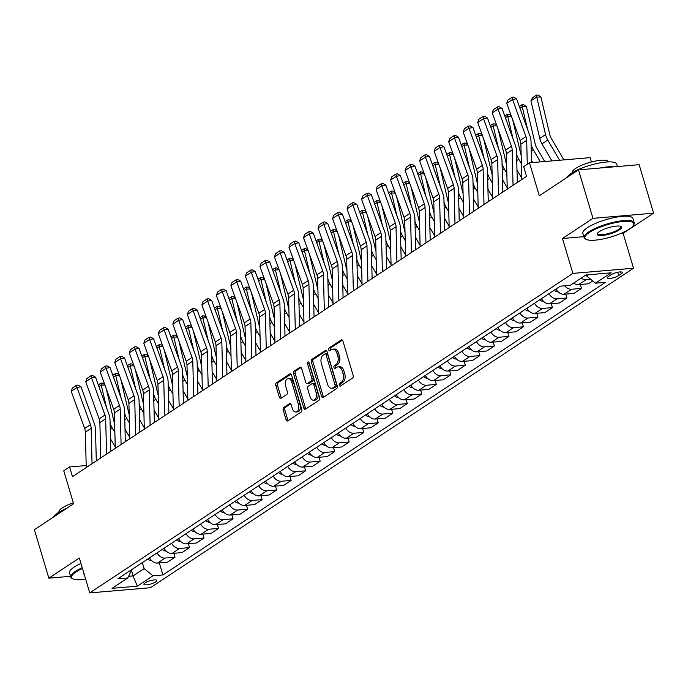 <?xml version="1.0" encoding="UTF-8"?>
<svg xmlns="http://www.w3.org/2000/svg" width="688" height="688" viewBox="0 0 688 688"><rect width="100%" height="100%" fill="white"/><g stroke="black" fill="none" stroke-linecap="round" stroke-linejoin="round"><path stroke-width="1.03" d="M339.27 385.237A1.436 0.886 -94.9 0 0 340.19 386.14A1.436 0.886 -94.9 0 0 340.465 386.045L352.583 378.03A2.055 1.264 -94.9 0 0 353.15 375.381L342.942 341.119A2.055 1.264 -94.9 0 0 341.626 339.829A2.055 1.264 -94.9 0 0 341.231 339.967L329.122 347.982A1.436 0.886 -94.9 0 0 328.718 349.839A1.436 0.886 -94.9 0 0 329.638 350.742A1.436 0.886 -94.9 0 0 329.913 350.648L331.478 349.607A6.562 4.051 -94.9 0 1 332.743 349.16A6.562 4.051 -94.9 0 1 336.948 353.288L337.799 356.143A6.562 4.051 -94.9 0 1 335.968 364.64L334.394 365.681A1.436 0.886 -94.9 0 0 333.998 367.538A1.436 0.886 -94.9 0 0 334.918 368.441A1.436 0.886 -94.9 0 0 335.194 368.347L336.759 367.306A6.562 4.051 -94.9 0 1 338.014 366.859A6.562 4.051 -94.9 0 1 342.22 370.987L343.071 373.842A6.562 4.051 -94.9 0 1 341.239 382.347L339.674 383.379A1.436 0.886 -94.9 0 0 339.27 385.237M338.014 366.859L339.657 366.713A6.562 4.051 -94.9 0 1 343.862 370.849L344.714 373.704A6.562 4.051 -94.9 0 1 342.882 382.201L341.308 383.242A1.436 0.886 -94.9 0 0 340.913 385.099A1.436 0.886 -94.9 0 0 341.145 385.598M342.392 340.147L330.756 347.836A1.436 0.886 -94.9 0 0 330.36 349.702A1.436 0.886 -94.9 0 0 330.593 350.201M332.743 349.16L334.377 349.014A6.562 4.051 -94.9 0 1 338.582 353.142L339.433 355.997A6.562 4.051 -94.9 0 1 337.602 364.502L336.036 365.543A1.436 0.886 -94.9 0 0 335.632 367.401A1.436 0.886 -94.9 0 0 335.864 367.899M155.574 581.945A6.691 1.677 163.4 0 0 156.744 580.474A6.691 1.677 163.4 0 0 152.048 580.225A6.691 1.677 163.4 0 0 145.091 582.839A6.691 1.677 163.4 0 0 143.921 584.301A6.691 1.677 163.4 0 0 148.608 584.551A6.691 1.677 163.4 0 0 155.574 581.945M283.774 407.477A2.055 1.264 -94.9 0 0 283.198 410.134L286.062 419.74A2.055 1.264 -94.9 0 0 287.378 421.03A2.055 1.264 -94.9 0 0 287.773 420.893L301.224 412A2.055 1.264 -94.9 0 0 301.8 409.343L291.583 375.08A2.055 1.264 -94.9 0 0 290.267 373.79A2.055 1.264 -94.9 0 0 289.872 373.928L276.421 382.829A2.055 1.264 -94.9 0 0 275.854 385.486L279.311 397.096A2.055 1.264 -94.9 0 0 280.627 398.386A2.055 1.264 -94.9 0 0 281.022 398.24L286.776 394.439A2.055 1.264 -94.9 0 0 287.352 391.782L285.632 386.02A5.487 3.388 -94.9 0 1 288.22 378.538A5.487 3.388 -94.9 0 1 291.729 381.986L298.454 404.544A5.487 3.388 -94.9 0 1 295.874 412.026A5.487 3.388 -94.9 0 1 292.357 408.577L291.239 404.819A2.055 1.264 -94.9 0 0 289.923 403.529A2.055 1.264 -94.9 0 0 289.528 403.667L283.774 407.477L285.408 407.339A2.055 1.264 -94.9 0 0 284.841 409.996L287.704 419.603A2.055 1.264 -94.9 0 0 288.255 420.574M620.653 233.542L623.113 233.327L653.6 213.168L592.961 218.337L578.505 169.859L539.315 195.779L529.485 162.815L523.68 166.659L526.569 176.352L72.464 476.655L69.574 466.963L63.769 470.807L73.599 503.771L34.4 529.691L48.848 578.161L70.546 576.312M592.961 218.337L562.474 238.495L572.88 273.394L89.741 592.901L79.335 558.002L48.848 578.161M321.52 396.297A2.055 1.264 -94.9 0 0 322.835 397.587A2.055 1.264 -94.9 0 0 323.222 397.449L336.673 388.548A2.055 1.264 -94.9 0 0 337.249 385.891L327.032 351.637A2.055 1.264 -94.9 0 0 325.725 350.347A2.055 1.264 -94.9 0 0 325.329 350.484L311.879 359.385A2.055 1.264 -94.9 0 0 311.303 362.043L321.52 396.297L323.154 396.159A2.055 1.264 -94.9 0 0 323.704 397.131M318.948 400.27L305.498 409.171A2.055 1.264 -94.9 0 1 305.102 409.308A2.055 1.264 -94.9 0 1 303.795 408.018L293.578 373.765A2.055 1.264 -94.9 0 1 294.154 371.107L299.908 367.297A2.055 1.264 -94.9 0 1 300.303 367.16A2.055 1.264 -94.9 0 1 301.619 368.45L305.756 382.339A2.055 1.264 -94.9 0 0 307.072 383.629A2.055 1.264 -94.9 0 0 307.467 383.491L311.286 380.963A2.055 1.264 -94.9 0 0 311.853 378.305L307.545 363.84A1.436 0.886 -94.9 0 1 308.215 361.888A1.436 0.886 -94.9 0 1 309.136 362.791L319.524 397.621A2.055 1.264 -94.9 0 1 318.948 400.27M578.505 169.859L639.152 164.69L653.6 213.168M611.082 274.761L608.527 276.447A6.476 1.625 163.4 0 0 607.401 277.866A6.476 1.625 163.4 0 0 611.942 278.107A6.476 1.625 163.4 0 0 618.693 275.587L621.247 273.893A6.476 1.625 163.4 0 0 622.373 272.474A6.476 1.625 163.4 0 0 617.833 272.233A6.476 1.625 163.4 0 0 611.082 274.761M572.88 273.394L633.519 268.234L150.38 587.741L89.741 592.901M159.324 562.904L162.918 574.962L605.406 282.338L595.49 283.181L611.176 272.809L585.935 274.959L570.257 285.331L560.342 286.174L117.854 578.797L127.77 577.954L131.958 569.466M162.918 574.962L153.003 575.804L137.325 586.176L112.084 588.326L127.77 577.954M591.413 161.981L590.123 157.655L529.485 162.815M623.113 233.327L633.519 268.234M86.189 465.552L69.574 466.963M595.49 283.181L586.623 275.983L586.314 274.925M586.623 275.983L588.498 274.744M131.52 570.593L133.102 575.908L144.136 568.606L142.347 562.603M128.622 576.286L133.102 575.908L137.325 586.176M590.657 279.259L586.099 279.646A8.359 6.235 -123.5 0 1 581.205 278.09M573.654 283.078A8.359 6.235 -123.5 0 0 578.548 284.634L588.464 283.791L592.755 280.953M580.328 284.488L581.498 288.401L571.582 289.244A8.359 6.235 -123.5 0 1 564.71 285.804M555.999 289.046A8.359 6.235 -123.5 0 0 564.031 294.24L573.947 293.389L581.498 288.401M565.811 294.086L566.981 297.999L557.065 298.841A8.359 6.235 -123.5 0 1 549.024 293.656M541.482 298.644A8.359 6.235 -123.5 0 0 549.514 303.838L559.43 302.995L566.981 297.999M551.294 303.683L552.464 307.605L542.548 308.448A8.359 6.235 -123.5 0 1 534.507 303.253M526.956 308.25A8.359 6.235 -123.5 0 0 534.997 313.436L544.913 312.593L552.464 307.605M536.778 313.289L537.947 317.202L528.031 318.045A8.359 6.235 -123.5 0 1 519.99 312.859M512.44 317.847A8.359 6.235 -123.5 0 0 520.481 323.042L530.396 322.19L537.947 317.202M522.261 322.887L523.43 326.8L513.515 327.651A8.359 6.235 -123.5 0 1 505.474 322.457M497.923 327.445A8.359 6.235 -123.5 0 0 505.964 332.639L515.88 331.797L523.43 326.8M507.744 332.485L508.914 336.406L498.998 337.249A8.359 6.235 -123.5 0 1 490.957 332.055M483.406 337.051A8.359 6.235 -123.5 0 0 491.447 342.237L501.363 341.394L508.914 336.406M493.227 342.091L494.388 346.004L484.472 346.847A8.359 6.235 -123.5 0 1 476.44 341.661M468.889 346.649A8.359 6.235 -123.5 0 0 476.93 351.843L486.846 350.992L494.388 346.004M478.71 351.688L479.871 355.601L469.956 356.453A8.359 6.235 -123.5 0 1 461.923 351.258M454.372 356.246A8.359 6.235 -123.5 0 0 462.413 361.441L472.329 360.598L479.871 355.601M464.194 361.286L465.355 365.208L455.439 366.05A8.359 6.235 -123.5 0 1 447.406 360.856M439.856 365.853A8.359 6.235 -123.5 0 0 447.897 371.038L457.812 370.196L465.355 365.208M449.677 370.892L450.838 374.805L440.922 375.648A8.359 6.235 -123.5 0 1 432.89 370.462M425.339 375.45A8.359 6.235 -123.5 0 0 433.38 380.645L443.287 379.802L450.838 374.805M435.151 380.49L436.321 384.403L426.405 385.254A8.359 6.235 -123.5 0 1 418.373 380.06M410.822 385.056A8.359 6.235 -123.5 0 0 418.854 390.242L428.77 389.399L436.321 384.403M420.635 390.087L421.804 394.009L411.888 394.852A8.359 6.235 -123.5 0 1 403.856 389.657M396.305 394.654A8.359 6.235 -123.5 0 0 404.338 399.84L414.253 398.997L421.804 394.009M406.118 399.694L407.287 403.607L397.372 404.449A8.359 6.235 -123.5 0 1 389.339 399.264M381.788 404.252A8.359 6.235 -123.5 0 0 389.821 409.446L399.737 408.603L407.287 403.607M391.601 409.291L392.771 413.204L382.855 414.056A8.359 6.235 -123.5 0 1 374.822 408.861M367.272 413.858A8.359 6.235 -123.5 0 0 375.304 419.044L385.22 418.201L392.771 413.204M377.084 418.889L378.254 422.81L368.338 423.653A8.359 6.235 -123.5 0 1 360.306 418.459M352.755 423.455A8.359 6.235 -123.5 0 0 360.787 428.641L370.703 427.798L378.254 422.81M362.567 428.495L363.737 432.408L353.821 433.251A8.359 6.235 -123.5 0 1 345.789 428.065M338.238 433.053A8.359 6.235 -123.5 0 0 346.27 438.247L356.186 437.405L363.737 432.408M348.051 438.093L349.22 442.006L339.304 442.857A8.359 6.235 -123.5 0 1 331.263 437.663M323.721 442.659A8.359 6.235 -123.5 0 0 331.754 447.845L341.669 447.002L349.22 442.006M333.534 447.699L334.703 451.612L324.788 452.455A8.359 6.235 -123.5 0 1 316.747 447.26M309.204 452.257A8.359 6.235 -123.5 0 0 317.237 457.443L327.153 456.6L334.703 451.612M319.017 457.296L320.187 461.209L310.271 462.052A8.359 6.235 -123.5 0 1 302.23 456.866M294.688 461.854A8.359 6.235 -123.5 0 0 302.72 467.049L312.636 466.206L320.187 461.209M304.5 466.894L305.67 470.807L295.754 471.658A8.359 6.235 -123.5 0 1 287.713 466.464M280.171 471.461A8.359 6.235 -123.5 0 0 288.203 476.646L298.119 475.804L305.67 470.807M289.983 476.5L291.153 480.413L281.237 481.256A8.359 6.235 -123.5 0 1 273.196 476.062M265.645 481.058A8.359 6.235 -123.5 0 0 273.686 486.253L283.602 485.401L291.153 480.413M275.467 486.098L276.636 490.011L266.72 490.854A8.359 6.235 -123.5 0 1 258.679 485.668M251.129 490.656A8.359 6.235 -123.5 0 0 259.17 495.85L269.085 495.007L276.636 490.011M260.95 495.695L262.119 499.608L252.204 500.46A8.359 6.235 -123.5 0 1 244.163 495.265M236.612 500.262A8.359 6.235 -123.5 0 0 244.653 505.448L254.569 504.605L262.119 499.608M246.433 505.302L247.594 509.215L237.678 510.057A8.359 6.235 -123.5 0 1 229.646 504.863M222.095 509.86A8.359 6.235 -123.5 0 0 230.136 515.054L240.052 514.203L247.594 509.215M231.916 514.899L233.077 518.812L223.161 519.655A8.359 6.235 -123.5 0 1 215.129 514.469M207.578 519.457A8.359 6.235 -123.5 0 0 215.619 524.652L225.535 523.809L233.077 518.812M217.399 524.497L218.56 528.418L208.645 529.261A8.359 6.235 -123.5 0 1 200.612 524.067M193.061 529.063A8.359 6.235 -123.5 0 0 201.102 534.249L211.018 533.406L218.56 528.418M202.883 534.103L204.044 538.016L194.128 538.859A8.359 6.235 -123.5 0 1 186.095 533.673M178.545 538.661A8.359 6.235 -123.5 0 0 186.586 543.855L196.501 543.004L204.044 538.016M188.366 543.701L189.527 547.614L179.611 548.456A8.359 6.235 -123.5 0 1 171.579 543.271M164.028 548.259A8.359 6.235 -123.5 0 0 172.06 553.453L181.976 552.61L189.527 547.614M173.84 553.298L175.01 557.22L165.094 558.063A8.359 6.235 -123.5 0 1 157.062 552.868M149.511 557.865A8.359 6.235 -123.5 0 0 157.543 563.051L167.459 562.208L175.01 557.22M144.136 568.606L153.003 575.804M562.474 238.495L583.828 236.672M326.49 350.665L313.513 359.239A2.055 1.264 -94.9 0 0 312.945 361.897L323.154 396.159M334.626 386.716A1.436 0.886 -94.9 0 0 335.03 384.859L326.06 354.784A1.436 0.886 -94.9 0 0 325.149 353.881A1.436 0.886 -94.9 0 0 324.874 353.976L323.214 355.077A6.562 4.051 -94.9 0 0 321.382 363.574L327.514 384.128A6.562 4.051 -94.9 0 0 331.719 388.264A6.562 4.051 -94.9 0 0 332.975 387.808L334.626 386.716L336.269 386.579A1.436 0.886 -94.9 0 0 336.664 384.712L335.03 384.859M326.508 353.838A1.436 0.886 -94.9 0 1 326.783 353.744A1.436 0.886 -94.9 0 1 327.703 354.647L336.664 384.712M331.719 388.264L333.353 388.118A6.562 4.051 -94.9 0 0 334.617 387.671L332.975 387.808M336.269 386.579L334.617 387.671M301.069 367.478L295.788 370.961A2.055 1.264 -94.9 0 0 295.221 373.618L305.429 407.881A2.055 1.264 -94.9 0 0 305.979 408.853M307.072 383.629L308.714 383.491A2.055 1.264 -94.9 0 0 309.101 383.354L312.92 380.825A2.055 1.264 -94.9 0 0 313.496 378.168L309.179 363.703L307.545 363.84M309.118 362.714A1.436 0.886 -94.9 0 0 309.179 363.703M310.056 396.761A5.487 3.388 -94.9 0 0 313.573 400.21A5.487 3.388 -94.9 0 0 316.153 392.728L313.788 384.781A2.055 1.264 -94.9 0 0 312.472 383.491A2.055 1.264 -94.9 0 0 312.077 383.629L308.258 386.157A2.055 1.264 -94.9 0 0 307.682 388.815L310.056 396.761M313.573 400.21L315.207 400.072A5.487 3.388 -94.9 0 0 317.796 392.581L316.153 392.728M312.472 383.491L314.106 383.345A2.055 1.264 -94.9 0 1 315.422 384.635L317.796 392.581M290.689 403.847L285.408 407.339M295.874 412.026L297.508 411.888A5.487 3.388 -94.9 0 0 300.097 404.406L298.454 404.544M288.22 378.538L289.854 378.4A5.487 3.388 -94.9 0 1 293.372 381.849L300.097 404.406M291.033 374.109L278.064 382.691A2.055 1.264 -94.9 0 0 277.488 385.349L280.953 396.959A2.055 1.264 -94.9 0 0 281.504 397.931M563.885 159.891L551.234 138.236A10.449 7.792 -123.5 0 1 549.772 134.59L540.914 97.051L536.726 97.051L545.575 134.59A15.678 11.696 56.5 0 0 547.777 140.051L559.585 160.252M530.921 100.887L532.452 97.782L536.52 95.099L536.726 97.051L530.921 100.887L539.77 138.434A15.678 11.696 56.5 0 0 541.972 143.895L551.914 160.906M536.52 95.099L538.197 95.099L540.914 97.051M521.762 179.534L520.876 144.17A10.449 7.792 56.5 0 0 520.154 140.464L506.738 103.303L512.543 99.468L511.967 97.335L513.558 97.051L516.525 98.771L529.941 135.923A15.678 11.696 -123.5 0 1 531.024 141.479L531.557 162.643M516.525 98.771L512.543 99.468L525.959 136.62A10.449 7.792 56.5 0 1 526.681 140.326L527.283 164.277M506.738 103.303L507.899 100.018L511.967 97.335M544.715 161.517L536.717 147.834A10.449 7.792 -123.5 0 1 535.247 144.196L526.397 106.649L522.209 106.649L527.541 129.284M531.093 144.342A15.678 11.696 56.5 0 0 533.26 149.657L540.407 161.886M531.497 160.416L532.744 162.54M519.311 106.477L522.003 104.696L523.68 104.696L526.397 106.649M522.003 104.696L522.209 106.649L519.922 108.162M521.151 155.196A10.449 7.792 -123.5 0 1 520.73 153.794L512.766 120.013M511.408 116.246L507.692 116.246L513.024 138.881M516.576 153.949A15.678 11.696 56.5 0 0 518.743 159.255L521.366 163.735M558.14 291.858A5.538 4.128 -123.5 0 1 554.279 290.181M516.98 170.013L521.728 178.14M504.794 116.074L507.486 114.294L509.154 114.294L511.244 115.79M507.486 114.294L507.692 116.246L505.405 117.76M506.635 164.793A10.449 7.792 -123.5 0 1 506.213 163.391L498.25 129.619M496.891 125.852L493.176 125.852L498.508 148.479M502.059 163.546A15.678 11.696 56.5 0 0 504.227 168.852L506.85 173.342M543.623 301.456A5.538 4.128 -123.5 0 1 539.762 299.779M502.464 179.62L507.211 187.738M490.277 125.68L492.969 123.9L494.638 123.9L496.727 125.397M492.969 123.9L493.176 125.852L490.888 127.366M507.245 189.131L506.359 153.768A10.449 7.792 56.5 0 0 505.637 150.061L492.221 112.909L498.026 109.065L497.45 106.932L499.041 106.657L502.008 108.369L515.424 145.521A15.678 11.696 -123.5 0 1 516.507 151.085L517.299 182.483M502.008 108.369L498.026 109.065L511.442 146.217A10.449 7.792 56.5 0 1 512.164 149.924L513.05 185.296M492.221 112.909L493.382 109.624L497.45 106.932M492.728 198.729L491.843 163.366A10.449 7.792 56.5 0 0 491.12 159.659L477.704 122.507L483.509 118.663L482.933 116.53L484.524 116.255L487.491 117.966L500.907 155.127A15.678 11.696 -123.5 0 1 501.991 160.682L502.782 192.09M487.491 117.966L483.509 118.663L496.925 155.823A10.449 7.792 56.5 0 1 497.648 159.53L498.533 194.893M477.704 122.507L478.865 119.222L482.933 116.53M478.212 208.335L477.326 172.972A10.449 7.792 56.5 0 0 476.603 169.265L463.187 132.105L468.992 128.269L468.408 126.136L470.007 125.852L472.974 127.572L486.39 164.724A15.678 11.696 -123.5 0 1 487.474 170.28L488.256 201.687M472.974 127.572L468.992 128.269L482.408 165.421A10.449 7.792 56.5 0 1 483.131 169.128L484.017 204.491M463.187 132.105L464.348 128.819L468.408 126.136M492.118 174.399A10.449 7.792 -123.5 0 1 491.696 172.998L483.733 139.217M482.374 135.45L478.659 135.45L483.991 158.085M487.543 173.144A15.678 11.696 56.5 0 0 489.71 178.459L492.333 182.939M529.106 311.053A5.538 4.128 -123.5 0 1 525.245 309.385M487.947 189.217L492.694 197.336M475.761 135.278L478.444 133.498L480.121 133.498L482.211 134.994M478.444 133.498L478.659 135.45L476.363 136.964M463.695 217.933L462.809 182.569A10.449 7.792 56.5 0 0 462.087 178.863L448.671 141.711L454.476 137.867L453.891 135.734L455.49 135.459L458.457 137.17L471.873 174.322A15.678 11.696 -123.5 0 1 472.957 179.886L473.74 211.285M458.457 137.17L454.476 137.867L467.892 175.027A10.449 7.792 56.5 0 1 468.614 178.725L469.5 214.097M448.671 141.711L449.832 138.426L453.891 135.734M629.331 229.07A25.499 6.398 163.4 0 0 633.416 225.329A25.499 6.398 163.4 0 0 618.925 221.983A25.499 6.398 163.4 0 0 589.341 232.475A25.499 6.398 163.4 0 0 586.21 239.398A25.499 6.398 163.4 0 0 605.922 238.323A25.499 6.398 163.4 0 0 629.331 229.07M586.21 239.398L585.462 239.028A26.127 6.562 -16.6 0 1 584.121 237.661A26.127 6.562 -16.6 0 1 588.679 231.942A26.127 6.562 -16.6 0 1 615.88 221.751A26.127 6.562 -16.6 0 1 634.198 222.731A26.127 6.562 -16.6 0 1 633.829 224.615L633.416 225.329M619.338 229.921A12.754 3.199 -16.6 0 1 604.546 235.176A12.754 3.199 -16.6 0 1 597.296 233.499A12.754 3.199 -16.6 0 1 599.343 231.624A12.754 3.199 -16.6 0 1 611.047 227.006A12.754 3.199 -16.6 0 1 620.903 226.464A12.754 3.199 -16.6 0 1 619.338 229.921M597.562 233.12A12.126 3.044 163.4 0 0 597.545 233.653A12.126 3.044 163.4 0 0 606.042 234.109A12.126 3.044 163.4 0 0 618.667 229.388A12.126 3.044 163.4 0 0 620.782 226.73A12.126 3.044 163.4 0 0 620.473 226.292M566.852 177.564A26.127 6.562 -16.6 0 1 571.221 173.385A26.127 6.562 -16.6 0 1 598.422 163.194A26.127 6.562 -16.6 0 1 616.749 164.174L617.454 166.539M599.893 168.035A26.127 6.562 -16.6 0 1 613.739 166.857M572.382 172.645L572.347 172.55A18.808 4.721 -16.6 0 1 575.624 168.431A18.808 4.721 -16.6 0 1 595.215 161.095A18.808 4.721 -16.6 0 1 608.407 161.8L608.433 161.904M584.121 237.661L582.856 233.395A26.127 6.562 -16.6 0 1 587.406 227.676A26.127 6.562 -16.6 0 1 614.608 217.485A26.127 6.562 -16.6 0 1 632.934 218.466L634.198 222.731M82.457 568.469A25.499 6.398 163.4 0 0 76.007 571.952A25.499 6.398 163.4 0 0 72.876 578.875A25.499 6.398 163.4 0 0 85.647 579.167M72.876 578.875L72.137 578.505A26.127 6.562 -16.6 0 1 70.795 577.137A26.127 6.562 -16.6 0 1 75.345 571.418A26.127 6.562 -16.6 0 1 82.233 567.712M84.237 574.454A12.754 3.199 -16.6 0 1 83.859 573.181M53.526 517.041A26.127 6.562 -16.6 0 1 57.887 512.861A26.127 6.562 -16.6 0 1 66.762 508.286M59.048 512.121L59.013 512.027A18.808 4.721 -16.6 0 1 62.298 507.907A18.808 4.721 -16.6 0 1 73.332 502.876M70.795 577.137L69.522 572.872A26.127 6.562 -16.6 0 1 74.072 567.153A26.127 6.562 -16.6 0 1 80.96 563.446M477.601 183.997A10.449 7.792 -123.5 0 1 477.18 182.595L469.216 148.814M467.857 145.048L464.142 145.048L469.474 167.683M473.026 182.75A15.678 11.696 56.5 0 0 475.193 188.056L477.816 192.545M514.59 320.66A5.538 4.128 -123.5 0 1 510.728 318.983M473.43 198.815L478.177 206.942M461.244 144.876L463.927 143.095L465.604 143.104L467.694 144.592M463.927 143.095L464.142 145.048L461.846 146.561M463.084 193.595A10.449 7.792 -123.5 0 1 462.663 192.193L454.699 158.421M453.34 154.654L449.625 154.654L454.957 177.28M458.509 192.348A15.678 11.696 56.5 0 0 460.676 197.654L463.299 202.143M500.073 330.257A5.538 4.128 -123.5 0 1 496.211 328.58M458.913 208.421L463.66 216.539M446.727 154.482L449.41 152.702L451.087 152.702L453.177 154.198M449.41 152.702L449.625 154.654L447.329 156.167M448.567 203.201A10.449 7.792 -123.5 0 1 448.146 201.799L440.182 168.018M438.824 164.251L435.108 164.251L440.44 186.887M443.992 201.954A15.678 11.696 56.5 0 0 446.159 207.26L448.782 211.741M485.556 339.855A5.538 4.128 -123.5 0 1 481.695 338.186M444.396 218.019L449.144 226.137M432.202 164.079L434.893 162.299L436.57 162.299L438.66 163.796M434.893 162.299L435.108 164.251L432.812 165.765M434.051 212.798A10.449 7.792 -123.5 0 1 433.629 211.397L425.666 177.616M424.307 173.849L420.592 173.849L425.924 196.484M429.475 211.551A15.678 11.696 56.5 0 0 431.643 216.858L434.266 221.347M471.039 349.461A5.538 4.128 -123.5 0 1 467.178 347.784M429.88 227.616L434.627 235.743M417.685 173.677L420.377 171.897L422.054 171.905L424.143 173.393M420.377 171.897L420.592 173.849L418.295 175.363M419.534 222.396A10.449 7.792 -123.5 0 1 419.112 220.994L411.149 187.222M409.79 183.455L406.075 183.455L411.407 206.09M414.959 221.149A15.678 11.696 56.5 0 0 417.126 226.455L419.749 230.944M456.522 359.059A5.538 4.128 -123.5 0 1 452.661 357.382M415.363 237.222L420.101 245.341M403.168 183.283L405.86 181.503L407.537 181.503L409.627 182.999M405.86 181.503L406.075 183.455L403.779 184.969M449.178 227.539L448.292 192.167A10.449 7.792 56.5 0 0 447.57 188.46L434.154 151.308L439.959 147.473L439.374 145.331L440.974 145.056L443.941 146.768L457.357 183.928A15.678 11.696 -123.5 0 1 458.44 189.484L459.223 220.891M443.941 146.768L439.959 147.473L453.375 184.625A10.449 7.792 56.5 0 1 454.097 188.331L454.983 223.695M434.154 151.308L435.315 148.023L439.374 145.331M434.661 237.136L433.775 201.773A10.449 7.792 56.5 0 0 433.053 198.067L419.628 160.906L425.442 157.07L424.857 154.938L426.457 154.654L429.424 156.374L442.84 193.526A15.678 11.696 -123.5 0 1 443.923 199.081L444.706 230.489M429.424 156.374L425.442 157.07L438.858 194.222A10.449 7.792 56.5 0 1 439.58 197.929L440.466 233.292M419.628 160.906L420.798 157.621L424.857 154.938M420.144 246.734L419.259 211.371A10.449 7.792 56.5 0 0 418.536 207.664L405.112 170.512L410.925 166.668L410.34 164.535L411.931 164.26L414.907 165.971L428.323 203.123A15.678 11.696 -123.5 0 1 429.407 208.688L430.189 240.086M414.907 165.971L410.925 166.668L424.341 203.829A10.449 7.792 56.5 0 1 425.064 207.527L425.949 242.898M405.112 170.512L406.281 167.227L410.34 164.535M405.619 256.34L404.733 220.968A10.449 7.792 56.5 0 0 404.019 217.262L390.595 180.11L396.408 176.274L395.824 174.133L397.415 173.858L400.39 175.569L413.806 212.73A15.678 11.696 -123.5 0 1 414.89 218.285L415.672 249.692M400.39 175.569L396.408 176.274L409.824 213.426A10.449 7.792 56.5 0 1 410.547 217.133L411.433 252.496M390.595 180.11L391.764 176.825L395.824 174.133M391.102 265.938L390.216 230.575A10.449 7.792 56.5 0 0 389.503 226.868L376.078 189.707L381.892 185.872L381.307 183.739L382.898 183.455L385.873 185.175L399.289 222.327A15.678 11.696 -123.5 0 1 400.373 227.883L401.156 259.29M385.873 185.175L381.892 185.872L395.308 223.024A10.449 7.792 56.5 0 1 396.03 226.73L396.916 262.094M376.078 189.707L377.239 186.422L381.307 183.739M405.017 232.002A10.449 7.792 -123.5 0 1 404.596 230.6L396.632 196.82M395.273 193.053L391.549 193.053L396.89 215.688M400.442 230.755A15.678 11.696 56.5 0 0 402.609 236.061L405.223 240.542M442.006 368.656A5.538 4.128 -123.5 0 1 438.144 366.988M400.846 246.82L405.585 254.938M388.651 192.881L391.343 191.101L393.02 191.101L395.11 192.597M391.343 191.101L391.549 193.053L389.262 194.566M376.585 275.535L375.7 240.172A10.449 7.792 56.5 0 0 374.977 236.466L361.561 199.314L367.366 195.469L366.79 193.337L368.381 193.061L371.357 194.773L384.773 231.925A15.678 11.696 -123.5 0 1 385.856 237.489L386.639 268.888M371.357 194.773L367.366 195.469L380.791 232.63A10.449 7.792 56.5 0 1 381.513 236.328L382.399 271.7M361.561 199.314L362.722 196.028L366.79 193.337M390.5 241.6A10.449 7.792 -123.5 0 1 390.079 240.198L382.115 206.417M380.756 202.659L377.033 202.65L382.373 225.286M385.925 240.353A15.678 11.696 56.5 0 0 388.092 245.659L390.707 250.148M427.489 378.262A5.538 4.128 -123.5 0 1 423.627 376.585M386.329 256.418L391.068 264.545M374.134 202.478L376.826 200.707L378.503 200.707L380.593 202.195M376.826 200.707L377.033 202.65L374.745 204.164M362.069 285.142L361.183 249.77A10.449 7.792 56.5 0 0 360.46 246.063L347.044 208.911L352.849 205.076L352.273 202.934L353.864 202.659L356.831 204.37L370.256 241.531A15.678 11.696 -123.5 0 1 371.339 247.087L372.122 278.494M356.831 204.37L352.849 205.076L366.274 242.228A10.449 7.792 56.5 0 1 366.988 245.934L367.882 281.297M347.044 208.911L348.205 205.626L352.273 202.934M375.975 251.197A10.449 7.792 -123.5 0 1 375.562 249.796L367.598 216.023M366.24 212.257L362.516 212.257L367.856 234.892M371.408 249.95A15.678 11.696 56.5 0 0 373.575 255.265L376.19 259.746M412.972 387.86A5.538 4.128 -123.5 0 1 409.111 386.183M371.812 266.024L376.551 274.142M359.618 212.085L362.309 210.304L363.986 210.304L366.076 211.801M362.309 210.304L362.516 212.257L360.228 213.77M347.552 294.739L346.666 259.376A10.449 7.792 56.5 0 0 345.944 255.669L332.528 218.509L338.333 214.673L337.756 212.54L339.347 212.257L342.314 213.977L355.739 251.129A15.678 11.696 -123.5 0 1 356.814 256.684L357.605 288.091M342.314 213.977L338.333 214.673L351.757 251.825A10.449 7.792 56.5 0 1 352.471 255.532L353.357 290.895M332.528 218.509L333.689 215.224L337.756 212.54M361.458 260.804A10.449 7.792 -123.5 0 1 361.045 259.402L353.082 225.621M351.723 221.854L347.999 221.854L353.34 244.489M356.891 259.557A15.678 11.696 56.5 0 0 359.059 264.863L361.673 269.343M398.455 397.458A5.538 4.128 -123.5 0 1 394.594 395.789M357.296 275.621L362.034 283.748M345.101 221.682L347.793 219.902L349.47 219.902L351.559 221.398M347.793 219.902L347.999 221.854L345.711 223.368M333.035 304.337L332.149 268.974A10.449 7.792 56.5 0 0 331.427 265.267L318.011 228.115L323.816 224.271L323.24 222.138L324.831 221.863L327.798 223.574L341.222 260.726A15.678 11.696 -123.5 0 1 342.297 266.29L343.088 297.689M327.798 223.574L323.816 224.271L337.24 261.431A10.449 7.792 56.5 0 1 337.954 265.138L338.84 300.501M318.011 228.115L319.172 224.83L323.24 222.138M346.941 270.401A10.449 7.792 -123.5 0 1 346.528 268.999L338.565 235.219M337.206 231.46L333.482 231.452L338.823 254.087M342.375 269.154A15.678 11.696 56.5 0 0 344.542 274.46L347.156 278.95M383.93 407.064A5.538 4.128 -123.5 0 1 380.077 405.387M342.779 285.228L347.517 293.346M330.584 231.28L333.276 229.508L334.953 229.508L337.043 231.005M333.276 229.508L333.482 231.452L331.195 232.974M318.518 313.943L317.632 278.571A10.449 7.792 56.5 0 0 316.91 274.865L303.494 237.713L309.299 233.877L308.723 231.736L310.314 231.46L313.281 233.172L326.705 270.332A15.678 11.696 -123.5 0 1 327.78 275.888L328.572 307.295M313.281 233.172L309.299 233.877L322.715 271.029A10.449 7.792 56.5 0 1 323.437 274.736L324.323 310.099M303.494 237.713L304.655 234.427L308.723 231.736M332.424 279.999A10.449 7.792 -123.5 0 1 332.012 278.597L324.048 244.825M322.689 241.058L318.965 241.058L324.306 263.693M327.858 278.752A15.678 11.696 56.5 0 0 330.025 284.067L332.639 288.547M369.413 416.661A5.538 4.128 -123.5 0 1 365.56 414.984M328.262 294.825L333.001 302.944M316.067 240.886L318.759 239.106L320.436 239.106L322.517 240.602M318.759 239.106L318.965 241.058L316.678 242.572M304.001 323.541L303.116 288.177A10.449 7.792 56.5 0 0 302.393 284.471L288.977 247.31L294.782 243.475L294.206 241.342L295.797 241.058L298.764 242.778L312.18 279.93A15.678 11.696 -123.5 0 1 313.264 285.494L314.055 316.893M298.764 242.778L294.782 243.475L308.198 280.627A10.449 7.792 56.5 0 1 308.921 284.333L309.806 319.696M288.977 247.31L290.138 244.025L294.206 241.342M317.908 289.605A10.449 7.792 -123.5 0 1 317.495 288.203L309.531 254.422M308.172 250.656L304.449 250.656L309.789 273.291M313.341 288.358A15.678 11.696 56.5 0 0 315.508 293.664L318.123 298.145M354.896 426.259A5.538 4.128 -123.5 0 1 351.043 424.591M313.737 304.423L318.484 312.55M301.55 250.484L304.242 248.703L305.919 248.703L308 250.2M304.242 248.703L304.449 250.656L302.161 252.169M303.391 299.203A10.449 7.792 -123.5 0 1 302.978 297.801L295.014 264.02M293.647 260.262L289.932 260.253L295.272 282.888M298.824 297.956A15.678 11.696 56.5 0 0 300.983 303.262L303.606 307.751M340.379 435.865A5.538 4.128 -123.5 0 1 336.527 434.188M299.22 314.029L303.967 322.147M287.034 260.081L289.725 258.31L291.402 258.31L293.484 259.806M289.725 258.31L289.932 260.253L287.644 261.775M288.874 308.8A10.449 7.792 -123.5 0 1 288.461 307.407L280.498 273.626M279.13 269.859L275.415 269.859L280.747 292.495M284.307 307.553A15.678 11.696 56.5 0 0 286.466 312.868L289.089 317.349M325.863 445.463A5.538 4.128 -123.5 0 1 322.001 443.786M284.703 323.627L289.45 331.745M272.517 269.687L275.209 267.907L276.886 267.907L278.967 269.404M275.209 267.907L275.415 269.859L273.127 271.373M274.357 318.406A10.449 7.792 -123.5 0 1 273.936 317.005L265.972 283.224M264.613 279.457L260.898 279.457L266.23 302.092M269.782 317.159A15.678 11.696 56.5 0 0 271.949 322.466L274.572 326.946M311.346 455.069A5.538 4.128 -123.5 0 1 307.484 453.392M270.186 333.224L274.933 341.351M258 279.285L260.692 277.505L262.369 277.505L264.45 279.001M260.692 277.505L260.898 279.457L258.611 280.971M259.84 328.004A10.449 7.792 -123.5 0 1 259.419 326.602L251.455 292.821M250.097 289.063L246.381 289.055L251.713 311.69M255.265 326.757A15.678 11.696 56.5 0 0 257.432 332.063L260.055 336.552M296.829 464.667A5.538 4.128 -123.5 0 1 292.968 462.99M255.669 342.83L260.417 350.949M243.483 288.883L246.175 287.111L247.843 287.111L249.933 288.607M246.175 287.111L246.381 289.055L244.094 290.577M245.324 337.61A10.449 7.792 -123.5 0 1 244.902 336.208L236.939 302.428M235.58 298.661L231.865 298.661L237.197 321.296M240.748 336.355A15.678 11.696 56.5 0 0 242.916 341.669L245.539 346.15M282.312 474.264A5.538 4.128 -123.5 0 1 278.451 472.587M241.153 352.428L245.9 360.546M228.966 298.489L231.65 296.709L233.327 296.709L235.416 298.205M231.65 296.709L231.865 298.661L229.568 300.174M230.807 347.208A10.449 7.792 -123.5 0 1 230.385 345.806L222.422 312.025M221.063 308.258L217.348 308.258L222.68 330.894M226.232 345.961A15.678 11.696 56.5 0 0 228.399 351.267L231.022 355.748M267.795 483.87A5.538 4.128 -123.5 0 1 263.934 482.193M226.636 362.026L231.383 370.153M214.45 308.086L217.133 306.306L218.81 306.306L220.9 307.803M217.133 306.306L217.348 308.258L215.052 309.772M216.29 356.805A10.449 7.792 -123.5 0 1 215.869 355.404L207.905 321.623M206.546 317.865L202.831 317.856L208.163 340.491M211.715 355.558A15.678 11.696 56.5 0 0 213.882 360.865L216.505 365.354M253.279 493.468A5.538 4.128 -123.5 0 1 249.417 491.791M212.119 371.632L216.866 379.75M199.933 317.693L202.616 315.912L204.293 315.912L206.383 317.409M202.616 315.912L202.831 317.856L200.535 319.378M201.773 366.412A10.449 7.792 -123.5 0 1 201.352 365.01L193.388 331.229M192.029 327.462L188.314 327.462L193.646 350.097M197.198 365.156A15.678 11.696 56.5 0 0 199.365 370.471L201.988 374.951M238.762 503.066A5.538 4.128 -123.5 0 1 234.9 501.389M197.602 381.229L202.349 389.348M185.407 327.29L188.099 325.51L189.776 325.51L191.866 327.006M188.099 325.51L188.314 327.462L186.018 328.976M187.256 376.009A10.449 7.792 -123.5 0 1 186.835 374.607L178.871 340.827M177.513 337.06L173.797 337.06L179.129 359.695M182.681 374.762A15.678 11.696 56.5 0 0 184.848 380.068L187.471 384.549M224.245 512.672A5.538 4.128 -123.5 0 1 220.384 510.995M183.085 390.827L187.833 398.954M170.891 336.888L173.582 335.108L175.259 335.108L177.349 336.604M173.582 335.108L173.797 337.06L171.501 338.573M172.74 385.607A10.449 7.792 -123.5 0 1 172.318 384.205L164.355 350.424M162.996 346.666L159.281 346.666L164.613 369.293M168.164 384.36A15.678 11.696 56.5 0 0 170.332 389.666L172.955 394.155M209.728 522.269A5.538 4.128 -123.5 0 1 205.867 520.592M168.569 400.433L173.307 408.552M156.374 346.494L159.066 344.714L160.743 344.714L162.832 346.21M159.066 344.714L159.281 346.666L156.984 348.18M158.223 395.213A10.449 7.792 -123.5 0 1 157.801 393.811L149.838 360.03M148.479 356.264L144.755 356.264L150.096 378.899M153.648 393.957A15.678 11.696 56.5 0 0 155.815 399.272L158.429 403.753M195.211 531.867A5.538 4.128 -123.5 0 1 191.35 530.19M154.052 410.031L158.79 418.149M141.857 356.092L144.549 354.311L146.226 354.311L148.316 355.808M144.549 354.311L144.755 356.264L142.468 357.777M143.706 404.811A10.449 7.792 -123.5 0 1 143.285 403.409L135.321 369.628M133.962 365.861L130.238 365.861L135.579 388.496M139.131 403.564A15.678 11.696 56.5 0 0 141.298 408.87L143.912 413.35M180.695 541.473A5.538 4.128 -123.5 0 1 176.833 539.796M139.535 419.628L144.274 427.755M127.34 365.689L130.032 363.909L131.709 363.909L133.799 365.405M130.032 363.909L130.238 365.861L127.951 367.375M129.181 414.408A10.449 7.792 -123.5 0 1 128.768 413.006L120.804 379.226M119.445 375.467L115.722 375.467L121.062 398.094M124.614 413.161A15.678 11.696 56.5 0 0 126.781 418.467L129.396 422.957M166.178 551.071A5.538 4.128 -123.5 0 1 162.316 549.394M125.018 429.235L129.757 437.353M112.823 375.295L115.515 373.515L117.192 373.515L119.282 375.012M115.515 373.515L115.722 375.467L113.434 376.981M114.664 424.014A10.449 7.792 -123.5 0 1 114.251 422.613L106.287 388.832M104.929 385.065L101.205 385.065L106.545 407.7M110.097 422.759A15.678 11.696 56.5 0 0 112.264 428.074L114.879 432.554M151.661 560.668A5.538 4.128 -123.5 0 1 147.8 558.991M110.501 438.832L115.24 446.951M98.307 384.893L100.998 383.113L102.675 383.113L104.765 384.609M100.998 383.113L101.205 385.065L98.917 386.579M289.485 333.138L288.599 297.775A10.449 7.792 56.5 0 0 287.876 294.068L274.46 256.916L280.265 253.072L279.689 250.939L281.28 250.664L284.247 252.376L297.663 289.536A15.678 11.696 -123.5 0 1 298.747 295.092L299.538 326.49M284.247 252.376L280.265 253.072L293.681 290.233A10.449 7.792 56.5 0 1 294.404 293.939L295.29 329.303M274.46 256.916L275.621 253.631L279.689 250.939M274.968 342.744L274.082 307.373A10.449 7.792 56.5 0 0 273.36 303.675L259.944 266.514L265.749 262.678L265.172 260.537L266.763 260.262L269.73 261.973L283.146 299.134A15.678 11.696 -123.5 0 1 284.23 304.689L285.021 336.097M269.73 261.973L265.749 262.678L279.165 299.83A10.449 7.792 56.5 0 1 279.887 303.537L280.773 338.9M259.944 266.514L261.105 263.229L265.172 260.537M260.451 352.342L259.565 316.979A10.449 7.792 56.5 0 0 258.843 313.272L245.427 276.12L251.232 272.276L250.656 270.143L252.247 269.859L255.214 271.579L268.63 308.731A15.678 11.696 -123.5 0 1 269.713 314.296L270.504 345.694M255.214 271.579L251.232 272.276L264.648 309.428A10.449 7.792 56.5 0 1 265.37 313.135L266.256 348.498M245.427 276.12L246.588 272.826L250.656 270.143M245.934 361.94L245.048 326.576A10.449 7.792 56.5 0 0 244.326 322.87L230.91 285.718L236.715 281.874L236.139 279.741L237.73 279.466L240.697 281.177L254.113 318.338A15.678 11.696 -123.5 0 1 255.196 323.893L255.988 355.292M240.697 281.177L236.715 281.874L250.131 319.034A10.449 7.792 56.5 0 1 250.853 322.741L251.739 358.104M230.91 285.718L232.071 282.433L236.139 279.741M231.417 371.546L230.532 336.174A10.449 7.792 56.5 0 0 229.809 332.476L216.393 295.315L222.198 291.48L221.622 289.338L223.213 289.063L226.18 290.783L239.596 327.935A15.678 11.696 -123.5 0 1 240.68 333.491L241.462 364.898M226.18 290.783L222.198 291.48L235.614 328.632A10.449 7.792 56.5 0 1 236.337 332.338L237.222 367.702M216.393 295.315L217.554 292.03L221.622 289.338M216.901 381.143L216.015 345.78A10.449 7.792 56.5 0 0 215.292 342.074L201.876 304.922L207.681 301.077L207.097 298.945L208.696 298.661L211.663 300.381L225.079 337.533A15.678 11.696 -123.5 0 1 226.163 343.097L226.945 374.496M211.663 300.381L207.681 301.077L221.097 338.229A10.449 7.792 56.5 0 1 221.82 341.936L222.706 377.299M201.876 304.922L203.037 301.628L207.097 298.945M202.384 390.741L201.498 355.378A10.449 7.792 56.5 0 0 200.776 351.671L187.36 314.519L193.165 310.675L192.58 308.542L194.179 308.267L197.146 309.978L210.562 347.139A15.678 11.696 -123.5 0 1 211.646 352.695L212.429 384.093M197.146 309.978L193.165 310.675L206.581 347.836A10.449 7.792 56.5 0 1 207.303 351.542L208.189 386.905M187.36 314.519L188.521 311.234L192.58 308.542M187.867 400.347L186.981 364.975A10.449 7.792 56.5 0 0 186.259 361.277L172.843 324.117L178.648 320.281L178.063 318.148L179.663 317.865L182.63 319.585L196.046 356.737A15.678 11.696 -123.5 0 1 197.129 362.292L197.912 393.699M182.63 319.585L178.648 320.281L192.064 357.433A10.449 7.792 56.5 0 1 192.786 361.14L193.672 396.503M172.843 324.117L174.004 320.832L178.063 318.148M173.35 409.945L172.464 374.582A10.449 7.792 56.5 0 0 171.742 370.875L158.317 333.723L164.131 329.879L163.546 327.746L165.146 327.462L168.113 329.182L181.529 366.334A15.678 11.696 -123.5 0 1 182.612 371.898L183.395 403.297M168.113 329.182L164.131 329.879L177.547 367.031A10.449 7.792 56.5 0 1 178.269 370.737L179.155 406.109M158.317 333.723L159.487 330.429L163.546 327.746M158.833 419.542L157.939 384.179A10.449 7.792 56.5 0 0 157.225 380.473L143.801 343.321L149.614 339.476L149.029 337.344L150.62 337.068L153.596 338.78L167.012 375.94A15.678 11.696 -123.5 0 1 168.096 381.496L168.878 412.903M153.596 338.78L149.614 339.476L163.03 376.637A10.449 7.792 56.5 0 1 163.753 380.344L164.638 415.707M143.801 343.321L144.97 340.035L149.029 337.344M144.308 429.149L143.422 393.785A10.449 7.792 56.5 0 0 142.708 390.079L129.284 352.918L135.097 349.083L134.513 346.95L136.104 346.666L139.079 348.386L152.495 385.538A15.678 11.696 -123.5 0 1 153.579 391.094L154.361 422.501M139.079 348.386L135.097 349.083L148.513 386.235A10.449 7.792 56.5 0 1 149.236 389.941L150.122 425.304M129.284 352.918L130.453 349.633L134.513 346.95M129.791 438.746L128.905 403.383A10.449 7.792 56.5 0 0 128.183 399.676L114.767 362.524L120.572 358.68L119.996 356.547L121.587 356.264L124.562 357.984L137.978 395.136A15.678 11.696 -123.5 0 1 139.062 400.7L139.845 432.098M124.562 357.984L120.572 358.68L133.997 395.832A10.449 7.792 56.5 0 1 134.719 399.539L135.605 434.911M114.767 362.524L115.928 359.231L119.996 356.547M115.274 448.344L114.389 412.981A10.449 7.792 56.5 0 0 113.666 409.274L100.25 372.122L106.055 368.278L105.479 366.145L107.07 365.87L110.046 367.581L123.462 404.742A15.678 11.696 -123.5 0 1 124.545 410.297L125.328 441.705M110.046 367.581L106.055 368.278L119.48 405.438A10.449 7.792 56.5 0 1 120.202 409.145L121.088 444.508M100.25 372.122L101.411 368.837L105.479 366.145M100.758 457.95L99.872 422.587A10.449 7.792 56.5 0 0 99.149 418.88L85.733 381.72L91.538 377.884L90.962 375.751L92.553 375.467L95.52 377.187L108.945 414.339A15.678 11.696 -123.5 0 1 110.02 419.895L110.811 451.302M95.52 377.187L91.538 377.884L104.963 415.036A10.449 7.792 56.5 0 1 105.677 418.743L106.563 454.106M85.733 381.72L86.894 378.434L90.962 375.751M86.241 467.548L85.355 432.184A10.449 7.792 56.5 0 0 84.633 428.478L71.217 391.326L77.022 387.482L76.445 385.349L78.036 385.065L81.003 386.785L94.428 423.937A15.678 11.696 -123.5 0 1 95.503 429.501L96.294 460.9M81.003 386.785L77.022 387.482L90.446 424.634A10.449 7.792 56.5 0 1 91.16 428.34L92.046 463.712M71.217 391.326L72.378 388.041L76.445 385.349M578.548 284.634L586.099 279.646M564.031 294.24L571.582 289.244M549.514 303.838L557.065 298.841M534.997 313.436L542.548 308.448M520.481 323.042L528.031 318.045M505.964 332.639L513.515 327.651M491.447 342.237L498.998 337.249M476.93 351.843L484.472 346.847M462.413 361.441L469.956 356.453M447.897 371.038L455.439 366.05M433.38 380.645L440.922 375.648M418.854 390.242L426.405 385.254M404.338 399.84L411.888 394.852M389.821 409.446L397.372 404.449M375.304 419.044L382.855 414.056M360.787 428.641L368.338 423.653M346.27 438.247L353.821 433.251M331.754 447.845L339.304 442.857M317.237 457.443L324.788 452.455M302.72 467.049L310.271 462.052M288.203 476.646L295.754 471.658M273.686 486.253L281.237 481.256M259.17 495.85L266.72 490.854M244.653 505.448L252.204 500.46M230.136 515.054L237.678 510.057M215.619 524.652L223.161 519.655M201.102 534.249L208.645 529.261M186.586 543.855L194.128 538.859M172.06 553.453L179.611 548.456M157.543 563.051L165.094 558.063M620.653 271.906L621.247 273.893M617.695 272.259L618.693 275.587M342.882 382.201L341.239 382.347M344.714 373.704L343.071 373.842M343.862 370.849L342.22 370.987M336.036 365.543L334.394 365.681M337.602 364.502L335.968 364.64M339.433 355.997L337.799 356.143M338.582 353.142L336.948 353.288M330.756 347.836L329.122 347.982M342.039 339.898L341.231 339.967M341.308 383.242L339.674 383.379M312.945 361.897L311.303 362.043M313.513 359.239L311.879 359.385M326.138 350.416L325.329 350.484M327.703 354.647L326.06 354.784M305.429 407.881L303.795 408.018M295.221 373.618L293.578 373.765M295.788 370.961L294.154 371.107M300.716 367.229L299.908 367.297M309.101 383.354L307.467 383.491M312.92 380.825L311.286 380.963M313.496 378.168L311.853 378.305M315.422 384.635L313.788 384.781M290.336 403.598L289.528 403.667M293.372 381.849L291.729 381.986M280.953 396.959L279.311 397.096M277.488 385.349L275.854 385.486M278.064 382.691L276.421 382.829M290.68 373.859L289.872 373.928M287.704 419.603L286.062 419.74M284.841 409.996L283.198 410.134M545.575 134.59L539.77 138.434M547.777 140.051L541.972 143.895M520.876 144.17L526.681 140.326M520.154 140.464L525.959 136.62M533.26 149.657L531.265 150.982M518.743 159.255L516.748 160.579M504.227 168.852L502.231 170.177M506.359 153.768L512.164 149.924M505.637 150.061L511.442 146.217M491.843 163.366L497.648 159.53M491.12 159.659L496.925 155.823M477.326 172.972L483.131 169.128M476.603 169.265L482.408 165.421M489.71 178.459L487.715 179.783M462.809 182.569L468.614 178.725M462.087 178.863L467.892 175.027M475.193 188.056L473.198 189.381M460.676 197.654L458.681 198.978M446.159 207.26L444.156 208.584M431.643 216.858L429.639 218.182M417.126 226.455L415.122 227.78M448.292 192.167L454.097 188.331M447.57 188.46L453.375 184.625M433.775 201.773L439.58 197.929M433.053 198.067L438.858 194.222M419.259 211.371L425.064 207.527M418.536 207.664L424.341 203.829M404.733 220.968L410.547 217.133M404.019 217.262L409.824 213.426M390.216 230.575L396.03 226.73M389.503 226.868L395.308 223.024M402.609 236.061L400.605 237.386M375.7 240.172L381.513 236.328M374.977 236.466L380.791 232.63M388.092 245.659L386.088 246.983M361.183 249.77L366.988 245.934M360.46 246.063L366.274 242.228M373.575 255.265L371.572 256.581M346.666 259.376L352.471 255.532M345.944 255.669L351.757 251.825M359.059 264.863L357.055 266.187M332.149 268.974L337.954 265.138M331.427 265.267L337.24 261.431M344.542 274.46L342.538 275.785M317.632 278.571L323.437 274.736M316.91 274.865L322.715 271.029M330.025 284.067L328.021 285.382M303.116 288.177L308.921 284.333M302.393 284.471L308.198 280.627M315.508 293.664L313.504 294.989M300.983 303.262L298.988 304.586M286.466 312.868L284.471 314.184M271.949 322.466L269.954 323.79M257.432 332.063L255.437 333.388M242.916 341.669L240.92 342.985M228.399 351.267L226.404 352.591M213.882 360.865L211.887 362.189M199.365 370.471L197.361 371.787M184.848 380.068L182.845 381.393M170.332 389.666L168.328 390.99M155.815 399.272L153.811 400.588M141.298 408.87L139.294 410.194M126.781 418.467L124.777 419.792M112.264 428.074L110.261 429.398M288.599 297.775L294.404 293.939M287.876 294.068L293.681 290.233M274.082 307.373L279.887 303.537M273.36 303.675L279.165 299.83M259.565 316.979L265.37 313.135M258.843 313.272L264.648 309.428M245.048 326.576L250.853 322.741M244.326 322.87L250.131 319.034M230.532 336.174L236.337 332.338M229.809 332.476L235.614 328.632M216.015 345.78L221.82 341.936M215.292 342.074L221.097 338.229M201.498 355.378L207.303 351.542M200.776 351.671L206.581 347.836M186.981 364.975L192.786 361.14M186.259 361.277L192.064 357.433M172.464 374.582L178.269 370.737M171.742 370.875L177.547 367.031M157.939 384.179L163.753 380.344M157.225 380.473L163.03 376.637M143.422 393.785L149.236 389.941M142.708 390.079L148.513 386.235M128.905 403.383L134.719 399.539M128.183 399.676L133.997 395.832M114.389 412.981L120.202 409.145M113.666 409.274L119.48 405.438M99.872 422.587L105.677 418.743M99.149 418.88L104.963 415.036M85.355 432.184L91.16 428.34M84.633 428.478L90.446 424.634M326.783 353.744L325.149 353.881"/></g></svg>
